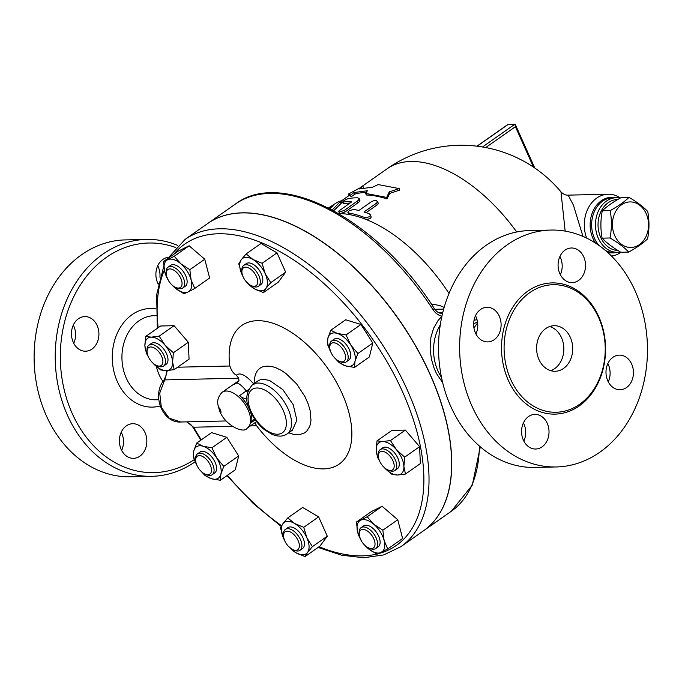 <?xml version="1.0" encoding="UTF-8"?>
<svg xmlns="http://www.w3.org/2000/svg" width="682" height="682" viewBox="0 0 682 682"><rect width="100%" height="100%" fill="white"/><g stroke="black" fill="none" stroke-linecap="round" stroke-linejoin="round"><path stroke-width="1.02" d="M477.536 322.083A29.164 23.12 88.7 0 0 473.658 323.993M570.365 337.454A22.787 18.064 -91.3 0 1 555.182 371.264A22.787 18.064 -91.3 0 1 536.606 348.903A22.787 18.064 -91.3 0 1 554.134 325.706A22.787 18.064 -91.3 0 1 570.365 337.454M549.701 326.507A22.787 18.064 -91.3 0 1 561.482 337.658A22.787 18.064 -91.3 0 1 550.724 370.667M475.925 333.975A17.314 13.725 88.7 0 0 475.499 315.74M560.34 274.693A17.314 13.725 88.7 0 0 560.408 257.464A17.314 13.725 88.7 0 0 559.922 256.458M608.259 381.818A17.314 13.725 88.7 0 0 607.841 363.583M523.844 441.101A17.314 13.725 88.7 0 0 523.904 423.872A17.314 13.725 88.7 0 0 523.418 422.866M477.647 322.944A36.419 28.866 88.7 0 0 475.149 326.252A36.419 28.866 88.7 0 0 473.973 328.144M535.174 467.451A118.48 93.911 -91.3 0 1 450.751 406.361A118.48 93.911 -91.3 0 1 529.709 230.55L550.809 230.064A118.48 93.911 88.7 0 0 471.859 405.875A118.48 93.911 88.7 0 0 556.282 466.957A118.48 93.911 88.7 0 0 647.44 346.345A118.48 93.911 88.7 0 0 550.817 230.064M510.673 379.371A63.801 50.57 88.7 0 0 556.128 412.26A63.801 50.57 88.7 0 0 605.215 347.317A63.801 50.57 88.7 0 0 553.187 284.701A63.801 50.57 88.7 0 0 510.673 379.371M547.237 423.326A17.314 13.725 -91.3 0 1 535.694 449.02A17.314 13.725 -91.3 0 1 521.577 432.03A17.314 13.725 -91.3 0 1 534.893 414.4A17.314 13.725 -91.3 0 1 547.237 423.326M612.939 357.283A17.314 13.725 -91.3 0 1 619.316 355.117A17.314 13.725 -91.3 0 1 633.442 372.116A17.314 13.725 -91.3 0 1 620.117 389.746A17.314 13.725 -91.3 0 1 606.494 376.916A17.314 13.725 -91.3 0 1 612.939 357.283M559.862 273.687A17.314 13.725 -91.3 0 1 571.397 247.992A17.314 13.725 -91.3 0 1 585.523 264.991A17.314 13.725 -91.3 0 1 572.198 282.621A17.314 13.725 -91.3 0 1 559.862 273.687M494.152 339.738A17.314 13.725 -91.3 0 1 487.775 341.904A17.314 13.725 -91.3 0 1 473.658 324.905A17.314 13.725 -91.3 0 1 486.974 307.275A17.314 13.725 -91.3 0 1 500.597 320.105A17.314 13.725 -91.3 0 1 494.152 339.738M194.259 459.668A114.832 91.021 -91.3 0 1 72.19 413.411A114.832 91.021 -91.3 0 1 79.615 286.15A114.832 91.021 -91.3 0 1 175.794 247.549M78.413 318.741A17.314 13.725 -91.3 0 1 84.79 316.584A17.314 13.725 -91.3 0 1 98.916 333.575A17.314 13.725 -91.3 0 1 85.591 351.204A17.314 13.725 -91.3 0 1 71.968 338.374A17.314 13.725 -91.3 0 1 78.413 318.741M158.258 284.189A17.314 13.725 -91.3 0 1 168.42 257.344M121.174 449.404A17.314 13.725 -91.3 0 1 132.709 423.71A17.314 13.725 -91.3 0 1 146.835 440.7A17.314 13.725 -91.3 0 1 133.51 458.33A17.314 13.725 -91.3 0 1 121.174 449.404M156.417 366.566A36.419 28.866 88.7 0 0 159.102 374.691A36.419 28.866 88.7 0 0 163.049 381.545M177.814 245.452A118.48 93.911 88.7 0 0 146.4 239.416A118.48 93.911 88.7 0 0 67.45 415.227A118.48 93.911 88.7 0 0 151.881 476.317A118.48 93.911 88.7 0 0 195.146 461.774M146.4 239.416L125.292 239.902A118.48 93.911 88.7 0 0 46.342 415.713A118.48 93.911 88.7 0 0 130.765 476.803L151.881 476.317M121.652 450.401A17.314 13.725 88.7 0 0 121.72 433.172A17.314 13.725 88.7 0 0 121.234 432.175M158.156 283.993A17.314 13.725 88.7 0 0 158.412 283.405M159.929 277.207A17.314 13.725 88.7 0 0 158.215 266.764A17.314 13.725 88.7 0 0 157.73 265.767M73.733 343.276A17.314 13.725 88.7 0 0 73.315 325.05M207.729 223.491A187.746 101.149 54.9 0 1 398.399 319.014A187.746 101.149 54.9 0 1 423.513 530.792L400.897 546.674A187.746 101.149 -125.1 0 0 375.782 334.896A187.746 101.149 -125.1 0 0 185.103 239.382L207.729 223.491M629.034 197.371C637.005 202.034 643.245 206.74 647.738 211.48C649.426 220.559 649.375 229.681 647.585 238.836C643.032 243.21 636.741 247.626 628.719 252.084C624.218 247.344 617.986 242.639 610.015 237.975C611.805 228.82 611.856 219.698 610.168 210.619C618.199 206.169 624.482 201.753 629.034 197.371L621.149 197.558C613.118 202.017 606.835 206.433 602.283 210.806C600.492 219.962 600.441 229.084 602.121 238.163C606.622 242.903 612.854 247.609 620.833 252.263L628.719 252.084M614.78 235.725A22.787 18.064 88.7 0 0 646.067 236.441A22.787 18.064 88.7 0 0 630.62 201.915A22.787 18.064 88.7 0 0 614.78 235.725M602.121 238.163L610.015 237.975M602.283 210.806L610.168 210.619M166.391 271.828A10.938 5.891 54.9 0 1 174.677 270.72A10.938 5.891 54.9 0 1 182.034 282.885A10.938 5.891 54.9 0 1 175.879 287.531A10.938 5.891 54.9 0 1 166.22 273.772A10.938 5.891 54.9 0 1 166.391 271.828M175.879 287.531L177.431 288.154A12.762 6.871 -125.1 0 0 182.725 288.043A12.762 6.871 -125.1 0 0 181.02 273.653A12.762 6.871 -125.1 0 0 168.062 267.156A12.762 6.871 -125.1 0 0 166.357 269.833A12.762 6.871 -125.1 0 0 166.152 272.101L166.22 273.772M168.062 267.156L170.568 265.392A12.762 6.871 54.9 0 1 183.526 271.888A12.762 6.871 54.9 0 1 185.24 286.278L182.725 288.043M245.537 267.165A10.938 5.891 54.9 0 1 257.123 278.239A10.938 5.891 54.9 0 1 251.564 285.784A10.938 5.891 54.9 0 1 241.897 272.016A10.938 5.891 54.9 0 1 245.537 267.165M251.564 285.784L253.107 286.406A12.762 6.871 -125.1 0 0 258.401 286.295A12.762 6.871 -125.1 0 0 257.873 273.755A12.762 6.871 -125.1 0 0 246.074 264.693A12.762 6.871 -125.1 0 0 243.738 265.409A12.762 6.871 -125.1 0 0 241.837 270.353L241.897 272.016M243.738 265.409L246.253 263.644A12.762 6.871 54.9 0 1 248.589 262.92A12.762 6.871 54.9 0 1 260.388 271.99A12.762 6.871 54.9 0 1 260.916 284.53L258.401 286.295M339.372 345.433A10.938 5.891 54.9 0 1 345.612 357.317A10.938 5.891 54.9 0 1 339.431 361.358A10.938 5.891 54.9 0 1 329.773 347.59A10.938 5.891 54.9 0 1 339.372 345.433M339.431 361.358L340.983 361.98A12.762 6.871 -125.1 0 0 346.277 361.869A12.762 6.871 -125.1 0 0 340.915 343.404A12.762 6.871 -125.1 0 0 331.614 340.983A12.762 6.871 -125.1 0 0 329.713 345.927L329.773 347.59M331.614 340.983L334.12 339.218A12.762 6.871 54.9 0 1 343.43 341.639A12.762 6.871 54.9 0 1 348.792 360.105L346.277 361.869M392.943 460.785A10.938 5.891 54.9 0 1 388.024 469.983A10.938 5.891 54.9 0 1 378.365 456.224A10.938 5.891 54.9 0 1 383.898 451.663A10.938 5.891 54.9 0 1 392.943 460.785M388.024 469.983L389.575 470.606A12.762 6.871 -125.1 0 0 394.869 470.495A12.762 6.871 -125.1 0 0 395.313 459.873A12.762 6.871 -125.1 0 0 380.206 449.608A12.762 6.871 -125.1 0 0 378.297 454.553L378.365 456.224M380.206 449.608L382.713 447.844A12.762 6.871 54.9 0 1 397.828 458.108A12.762 6.871 54.9 0 1 397.384 468.73L394.869 470.495M374.861 545.643A10.938 5.891 54.9 0 1 368.868 548.03A10.938 5.891 54.9 0 1 359.209 534.27A10.938 5.891 54.9 0 1 367.82 531.321A10.938 5.891 54.9 0 1 374.861 545.643M368.868 548.03L370.42 548.652A12.762 6.871 -125.1 0 0 375.714 548.541A12.762 6.871 -125.1 0 0 377.41 545.864A12.762 6.871 -125.1 0 0 372.27 531.969A12.762 6.871 -125.1 0 0 361.051 527.663A12.762 6.871 -125.1 0 0 359.15 532.599L359.209 534.27M361.051 527.663L363.566 525.899A12.762 6.871 54.9 0 1 374.785 530.204A12.762 6.871 54.9 0 1 379.925 544.1A12.762 6.871 54.9 0 1 378.229 546.776L375.714 548.541M295.724 550.306A10.938 5.891 54.9 0 1 293.192 549.786A10.938 5.891 54.9 0 1 283.524 536.018A10.938 5.891 54.9 0 1 295.101 535.847A10.938 5.891 54.9 0 1 295.724 550.306M293.192 549.786L294.743 550.408A12.762 6.871 -125.1 0 0 297.693 551.013A12.762 6.871 -125.1 0 0 300.037 550.297A12.762 6.871 -125.1 0 0 298.324 535.899A12.762 6.871 -125.1 0 0 285.366 529.411A12.762 6.871 -125.1 0 0 283.465 534.356L283.524 536.018M285.366 529.411L287.881 527.646A12.762 6.871 54.9 0 1 300.839 534.134A12.762 6.871 54.9 0 1 302.544 548.533L300.037 550.297M201.881 472.038A10.938 5.891 54.9 0 1 195.657 460.444A10.938 5.891 54.9 0 1 202.776 456.565A10.938 5.891 54.9 0 1 211.386 468.832A10.938 5.891 54.9 0 1 205.316 474.212A10.938 5.891 54.9 0 1 201.881 472.038M205.316 474.212L206.868 474.834A12.762 6.871 -125.1 0 0 212.162 474.723A12.762 6.871 -125.1 0 0 210.457 460.333A12.762 6.871 -125.1 0 0 197.499 453.837A12.762 6.871 -125.1 0 0 195.589 458.781L195.657 460.444M197.499 453.837L200.005 452.072A12.762 6.871 54.9 0 1 212.963 458.56A12.762 6.871 54.9 0 1 214.677 472.958L212.162 474.723M194.72 288.46L188.155 291.939A19.139 10.315 -125.1 0 0 191.113 279.91L194.72 288.46L209.63 277.992L204.762 259.237L189.852 269.705L191.113 279.91A19.139 10.315 -125.1 0 0 180.858 263.806L189.852 269.705M167.653 259.731L174.217 256.253L180.858 263.806A19.139 10.315 -125.1 0 0 167.653 259.731A19.139 10.315 -125.1 0 0 164.694 271.768L163.441 261.556L167.653 259.731M183.952 293.763L174.95 287.872A19.139 10.315 -125.1 0 0 188.155 291.939L183.952 293.763M168.386 280.43L164.694 271.768A19.139 10.315 -125.1 0 0 167.32 278.299M172 284.957A19.139 10.315 -125.1 0 0 174.95 287.872L171.685 284.658M263.414 292.595L254.241 288.725A19.139 10.315 -125.1 0 0 265.903 288.452L263.414 292.595L278.316 282.126L285.656 272.186L270.754 282.655L265.903 288.452A19.139 10.315 -125.1 0 0 265.247 273.814L270.754 282.655M252.928 259.45L262.101 263.32L265.247 273.814A19.139 10.315 -125.1 0 0 252.928 259.45A19.139 10.315 -125.1 0 0 241.266 259.723L246.117 253.926L252.928 259.45M247.677 283.209A19.139 10.315 -125.1 0 0 254.241 288.725L246.5 282.016M243.048 276.662L241.922 274.36A19.139 10.315 -125.1 0 0 242.997 276.542M238.768 263.857L241.266 259.723A19.139 10.315 -125.1 0 0 241.922 274.36L238.768 263.857M335.553 358.783A19.139 10.315 -125.1 0 0 345.672 365.902L339.227 362.722L335.203 358.451M354.998 361.307L354.478 367.428L345.672 365.902A19.139 10.315 -125.1 0 0 354.998 361.307A19.139 10.315 -125.1 0 0 350.787 345.066L357.888 353.532L354.998 361.307M330.906 352.21L327.386 344.129L327.914 338.008A19.139 10.315 -125.1 0 0 330.872 352.117M337.24 333.413L346.047 334.939L350.787 345.066A19.139 10.315 -125.1 0 0 337.24 333.413A19.139 10.315 -125.1 0 0 327.914 338.008L330.796 330.233L337.24 333.413M379.797 461.492L377.76 457.775L376.2 450.146A19.139 10.315 -125.1 0 0 379.465 460.742M384.145 467.409A19.139 10.315 -125.1 0 0 397.538 475.03L391.98 474.357L383.693 466.897M403.897 466.428L405.449 474.05L397.538 475.03A19.139 10.315 -125.1 0 0 403.897 466.428A19.139 10.315 -125.1 0 0 396.404 449.685L404.699 457.145L403.897 466.428M377.001 440.87L382.559 441.544A19.139 10.315 -125.1 0 0 376.2 450.146L377.001 440.87L391.911 430.402L405.381 430.095L419.601 446.676L404.699 457.145M390.471 440.563L396.404 449.685A19.139 10.315 -125.1 0 0 382.559 441.544L390.471 440.563L405.381 430.095M356.43 522.054L360.642 520.23A19.139 10.315 -125.1 0 0 357.683 532.267L356.43 522.054L371.34 511.594L382.116 506.283L397.751 519.735L402.619 538.49L387.717 548.959L376.941 554.27L367.939 548.371L364.674 545.157M361.383 540.928L357.683 532.267A19.139 10.315 -125.1 0 0 360.309 538.797M364.989 545.464A19.139 10.315 -125.1 0 0 367.939 548.371A19.139 10.315 -125.1 0 0 381.144 552.437A19.139 10.315 -125.1 0 0 384.102 540.408L387.717 548.959M367.206 516.751L373.847 524.305A19.139 10.315 -125.1 0 0 360.642 520.23L367.206 516.751L382.116 506.283M382.849 530.204L384.102 540.408A19.139 10.315 -125.1 0 0 373.847 524.305L382.849 530.204L397.751 519.735M287.744 517.928L294.564 523.452A19.139 10.315 -125.1 0 0 282.894 523.725L287.744 517.928L302.655 507.459L318.639 516.854L327.292 536.188L319.952 546.129L305.042 556.597L295.869 552.727L288.128 546.018M284.675 540.664L280.404 527.859L282.894 523.725A19.139 10.315 -125.1 0 0 283.55 538.354A19.139 10.315 -125.1 0 0 284.633 540.545M289.313 547.211A19.139 10.315 -125.1 0 0 295.869 552.727A19.139 10.315 -125.1 0 0 307.531 552.454L305.042 556.597M303.737 527.322L306.883 537.817A19.139 10.315 -125.1 0 0 294.564 523.452L303.737 527.322L318.639 516.854M312.382 546.657L307.531 552.454A19.139 10.315 -125.1 0 0 306.883 537.817L312.382 546.657L327.292 536.188M211.931 447.793L216.671 457.92A19.139 10.315 -125.1 0 0 203.125 446.267L211.931 447.793L226.833 437.324L238.674 455.926L235.264 469.813L220.363 480.281L211.556 478.755L205.112 475.576L201.088 471.305M196.791 465.064L193.27 456.983L193.799 450.862L196.68 443.095L203.125 446.267A19.139 10.315 -125.1 0 0 193.799 450.862A19.139 10.315 -125.1 0 0 196.757 464.971M223.773 466.394L220.883 474.161A19.139 10.315 -125.1 0 0 216.671 457.92L223.773 466.394L238.674 455.926M201.437 471.637A19.139 10.315 -125.1 0 0 211.556 478.755A19.139 10.315 -125.1 0 0 220.883 474.161L220.363 480.281M174.217 256.253L189.119 245.784L178.352 251.087L163.441 261.556M189.119 245.784L204.762 259.237M262.101 263.32L277.011 252.852L261.018 243.457L246.117 253.926M277.011 252.852L285.656 272.186M330.796 330.233L345.706 319.773L360.948 324.47L346.047 334.939M360.948 324.47L372.79 343.072L357.888 353.532M372.79 343.072L369.38 356.959L354.478 367.428M419.601 446.676L420.359 463.581L405.449 474.05M226.833 437.324L211.59 432.627L196.68 443.095M148.309 356.686A10.938 5.891 54.9 0 1 147.065 351.818A10.938 5.891 54.9 0 1 154.183 347.939A10.938 5.891 54.9 0 1 162.802 360.198A10.938 5.891 54.9 0 1 156.724 365.578A10.938 5.891 54.9 0 1 148.309 356.686M156.724 365.578L158.275 366.208A12.762 6.871 -125.1 0 0 163.569 366.098A12.762 6.871 -125.1 0 0 161.864 351.699A12.762 6.871 -125.1 0 0 148.906 345.211A12.762 6.871 -125.1 0 0 147.005 350.147L147.065 351.818M148.906 345.211L151.421 343.447A12.762 6.871 54.9 0 1 164.379 349.934A12.762 6.871 54.9 0 1 166.084 364.333L163.569 366.098M173.399 352.747L172.597 362.023A19.139 10.315 -125.1 0 0 165.104 345.28L173.399 352.747L188.309 342.279L189.059 359.184L174.157 369.644L166.238 370.633A19.139 10.315 -125.1 0 0 172.597 362.023L174.157 369.644M151.259 337.147L159.17 336.158L165.104 345.28A19.139 10.315 -125.1 0 0 151.259 337.147A19.139 10.315 -125.1 0 0 144.899 345.748L145.701 336.473L151.259 337.147M148.497 357.087L146.46 353.37L144.899 345.748A19.139 10.315 -125.1 0 0 148.165 356.345M152.845 363.012A19.139 10.315 -125.1 0 0 166.238 370.633L160.679 369.959L152.393 362.492M159.17 336.158L174.081 325.689L160.611 326.005L145.701 336.473M174.081 325.689L188.309 342.279M201.292 439.847A184.097 99.188 54.9 0 1 193.586 427.222A3.649 0.486 149.9 0 1 192.946 427.282L200.823 440.18M226.126 420.956L180.739 422.005C163.254 423.377 151.054 395.799 163.944 380.181A3.649 1.364 35 0 1 164.712 379.9L167.32 370.582M232.085 426.327L193.586 427.222L186.783 421.86M180.739 422.005L169.247 418.194L161.336 407.401L159.733 393.105L164.712 379.9L238.717 378.186L238.956 380.599L223.849 391.093M254.949 422.712L256.594 425.764A84.713 45.643 54.9 0 0 348.374 452.524A84.713 45.643 54.9 0 0 296.073 335.595A84.713 45.643 54.9 0 0 229.868 366.004C231.488 370.735 233.662 373.796 236.364 375.194L238.717 378.186M207.788 223.449A187.746 101.149 54.9 0 1 207.848 223.406A187.746 101.149 54.9 0 1 430.18 374.409A187.746 101.149 54.9 0 1 423.641 530.698A187.746 101.149 54.9 0 1 423.573 530.741M288.665 432.823L293.226 434.272L299.466 434.656L304.624 432.882L306.704 431.22L309.696 426.48L310.557 423.462L310.983 420.095L310.08 410.419L308.238 404.094L304.999 396.668L296.67 383.957L285.963 373.506L281.197 370.3L275.23 367.445C261.257 363.429 254.224 369.005 254.13 384.188L253.261 383.403C245.477 374.836 239.842 372.099 236.364 375.194M255 419.473A10.938 5.891 54.9 0 0 252.996 420.086A10.938 5.891 54.9 0 0 251.522 422.448A21.875 11.782 -125.1 0 0 239.544 395.671L246.279 390.939A7.289 3.137 139.1 0 0 248.478 389.593M256.551 421.578L247.319 428.066A21.875 11.782 -125.1 0 0 244.395 403.386A21.875 11.782 -125.1 0 0 222.179 392.261L232.119 385.287L236.842 382.986C239.356 383.565 242.502 386.217 246.279 390.939L247.592 392.065M236.842 382.986L238.956 380.599M252.937 384.409A7.289 3.137 139.1 0 0 253.261 383.403M257.822 380.982L260.14 379.814L263.354 379.286L269.501 380.411L282.8 389.575L293.217 404.707L296.875 420.189L292.39 430.206M246.978 398.152A10.938 5.891 54.9 0 1 239.544 395.671M389.269 191.864L386.668 197.413L365.637 193.415L367.419 190.738L354.111 192.512L350.335 195.154L348.476 194.029L362.909 186.331L359.133 188.982L372.449 187.209L378.203 184.592L399.234 188.59L389.269 191.864L389.695 193.424L387.044 198.948L386.668 197.413M389.695 193.424L399.609 190.125L399.234 188.59M362.909 186.331L363.736 187.934M366.328 192.367A129.418 69.726 -125.1 0 0 354.99 194.08L351.221 196.723L348.476 194.029M351.221 196.723L350.335 195.154M354.99 194.08L354.111 192.512M387.044 198.948A129.418 69.726 -125.1 0 0 366.302 195.009L365.637 193.415M353.864 209.468L349.269 210.619L347.863 212.179L348.843 212.997A131.242 70.706 54.9 0 1 364.256 217.362L366.754 217.609L369.576 216.62L370.479 215.188L369.286 213.824A131.242 70.706 -125.1 0 0 363.975 211.983L376.541 203.159L377.547 201.829L376.404 200.61L373.941 200.644L371.741 201.497L358.834 210.533A131.242 70.706 -125.1 0 0 353.864 209.468M377.478 201.352L378.288 203.338L377.572 204.583L366.081 212.673M370.377 214.728L371.213 217.123L370.19 218.419L367.854 219.263L365.015 219.041A129.418 69.726 -125.1 0 0 349.559 214.608L347.905 212.46M351.562 201.889L351.315 201.335L351.179 202.213L339.065 210.84L338.775 211.625L339.619 211.966L344.444 210.337L358.502 200.218L359.141 198.471L357.462 197.797A131.242 70.706 -125.1 0 0 348.28 198.59C343.95 200.303 342.27 201.48 343.251 202.119A131.242 70.706 54.9 0 1 351.315 201.335L351.733 201.488M342.526 202.043L343.251 202.119L343.967 203.722L343.242 203.645L342.526 202.043M350.045 203.006A129.418 69.726 -125.1 0 0 343.967 203.722M359.141 198.471L359.925 200.44L359.03 202.017L345.16 211.931L340.335 213.56L339.491 213.219L338.775 211.625M332.253 209.945L341.017 200.858L337.428 202.204L328.46 207.967M341.017 200.858L341.588 202.904L333.737 210.747M328.946 208.215L333.242 205.879L330.054 208.786M348.843 212.997L349.559 214.608A129.418 69.726 -125.1 0 0 340.335 213.56A129.418 69.726 -125.1 0 0 338.622 213.517M449.012 293.43A129.418 69.726 -125.1 0 0 365.015 219.041L364.256 217.362M433.044 309.679A187.746 101.149 54.9 0 0 235.495 203.995C282.45 168.198 378.919 220.891 434.366 308.622L433.044 309.679C435.406 313.217 438.381 315.399 441.987 316.226L438.066 320.497L433.556 328.357L430.922 337.283L430.12 348.954L431.408 359.167L434.212 368.502L436.523 373.617L442.695 382.747M442.533 313.473L442.055 313.498C439.217 313.524 436.651 311.896 434.366 308.622M434.869 309.347L435.841 309.296M444.144 307.377L439.762 305.527L431.305 303.993M440.274 324.896A41.926 33.23 88.7 0 0 437.895 370.812A41.926 33.23 88.7 0 0 441.484 377.334M582.965 236.415L573.357 204.992L568.166 195.137C565.71 195.333 563.315 194.242 560.971 191.872L565.165 231.113M568.166 195.137L608.148 194.217A30.988 24.561 -91.3 0 1 620.39 197.985M477.119 146.212L508.184 124.397L514.85 124.243L515.413 126.699L533.503 167.133M621.046 252.263A30.988 24.561 -91.3 0 1 611.464 256.04M586.639 238.095A30.988 24.561 -91.3 0 1 608.148 194.217M508.184 124.397A1.824 0.98 -125.1 0 0 507.851 124.499A1.824 0.98 -125.1 0 0 507.638 124.78M620.356 198.01A27.34 21.671 88.7 0 0 616.519 197.669A27.34 21.671 88.7 0 0 595.488 225.503A27.34 21.671 88.7 0 0 617.79 252.331A27.34 21.671 88.7 0 0 620.484 252.059M617.892 250.482A25.515 20.23 -91.3 0 1 598.037 224.728A25.515 20.23 -91.3 0 1 617.849 199.459M508.303 380.283A65.617 52.011 88.7 0 0 598.404 382.346A65.617 52.011 88.7 0 0 553.929 282.911A65.617 52.011 88.7 0 0 508.303 380.283M156.007 308.929A49.309 39.087 88.7 0 0 118.804 330.071A49.309 39.087 88.7 0 0 117.364 381.69A49.309 39.087 88.7 0 0 160.117 405.986M158.829 399.601A42.071 33.35 -91.3 0 1 126.272 378.092A42.071 33.35 -91.3 0 1 126.69 335.672A42.071 33.35 -91.3 0 1 156.187 315.689M158.173 327.71A184.097 99.188 54.9 0 1 164.328 270.166M173.765 254.309A184.097 99.188 54.9 0 1 374.051 341.239A184.097 99.188 54.9 0 1 378.527 553.648M376.66 554.116A184.097 99.188 54.9 0 1 319.082 546.734M281.53 525.72A184.097 99.188 54.9 0 1 227.421 475.328M250.396 425.909L256.594 425.764M229.868 366.004L177.618 367.214M251.522 422.448L255.256 419.831M221.13 412.184A18.226 9.821 54.9 0 1 219.647 407.972L221.13 412.184M251.129 411.493A26.428 14.237 54.9 0 1 266.33 390.905A26.428 14.237 54.9 0 1 284.249 430.956A26.428 14.237 54.9 0 1 251.129 411.493M287.037 433.965A30.076 16.206 -125.1 0 0 287.872 408.475A30.076 16.206 -125.1 0 0 264.147 384.171A30.076 16.206 -125.1 0 0 252.468 384.742C245.639 392.5 244.923 401.331 250.311 411.212C253.67 418.535 258.35 424.664 264.352 429.609L271.794 434.246C277.906 436.821 282.987 436.727 287.037 433.965L292.382 430.206M376.541 203.159L377.282 204.813M357.01 201.505L357.726 203.108M344.444 210.337L345.16 211.931M340.386 201.804L341.111 203.424M331.537 206.569L331.802 207.175M516.717 231.991A129.418 69.726 -125.1 0 0 387.146 168.769L360.59 187.422M442.72 312.706L438.961 312.799M479.369 446.019A187.746 101.149 54.9 0 1 451.288 511.287L423.641 530.698M514.85 124.243L482.472 146.98M485.72 147.551L515.413 126.699M617.79 252.331L613.936 252.425A27.34 21.671 -91.3 0 1 605.377 250.422M599.077 245.52A27.34 21.671 -91.3 0 1 592.897 215.606A27.34 21.671 -91.3 0 1 612.675 197.754L616.519 197.669M615.676 197.686A27.834 22.063 88.7 0 0 592.914 211.326A27.834 22.063 88.7 0 0 595.522 243.107M607.44 252.221A27.834 22.063 88.7 0 0 616.937 252.357M474.041 320.293L477.033 319.679M556.29 466.957L535.182 467.451M473.956 328.051L475.149 326.252M157.303 328.323L156.672 294.709L163.74 266.381M167.678 258.589L185.103 239.382M226.935 475.661L253.184 503.41L281.146 526.376M318.068 547.441L341.614 555.208L363.728 557.757L383.736 554.918L400.897 546.674M163.944 380.181L166.033 375.509L166.536 370.624M192.946 427.282L190.593 424.264L186.587 421.868M257.813 380.982L252.468 384.742M222.179 392.261C217.814 396.762 216.629 401.715 218.624 407.111C221.539 423.701 243.636 434.715 247.319 428.066M349.329 195.333L341.128 201.096M480.324 446.838L472.285 485.115L451.288 511.287M435.772 309.296L443.658 309.117M534.756 167.985L515.379 124.661M507.851 124.499L476.957 146.195M560.971 191.872A129.418 129.418 0 0 0 387.146 168.769M235.495 203.995L207.848 223.406"/></g></svg>
